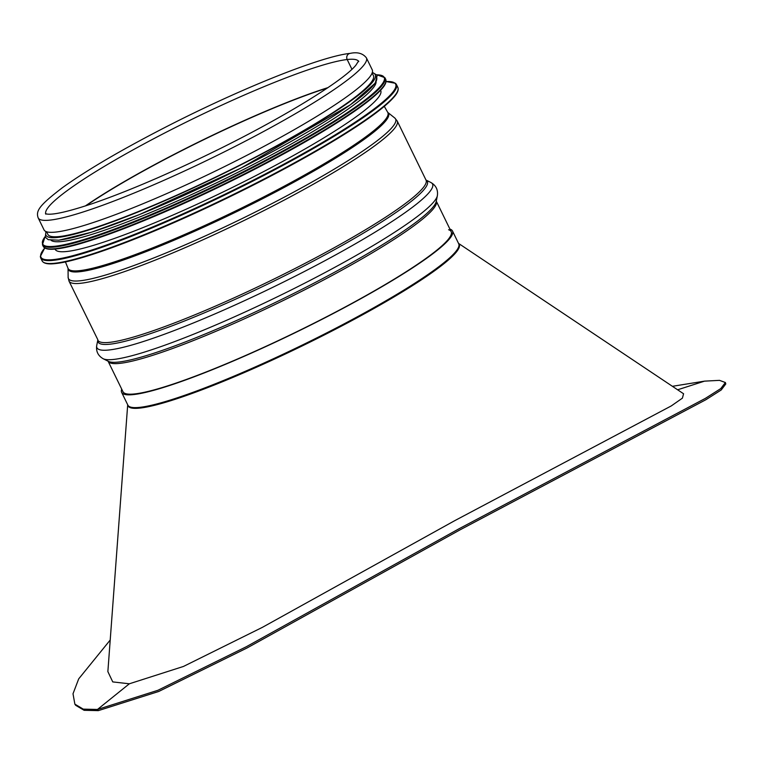 <?xml version="1.0" encoding="UTF-8"?>
<svg xmlns="http://www.w3.org/2000/svg" width="764" height="764" viewBox="0 0 764 764"><rect width="100%" height="100%" fill="white"/><g stroke="black" fill="none" stroke-linecap="round" stroke-linejoin="round"><path stroke-width="1.15" d="M110.217 640.022L78.702 678.862L73.01 693.76L74.862 704.141L83.257 709.126L97.477 709.46L157.9 690.293L246.314 646.736L459.298 528.621L705.43 398.34L720.796 388.57L725.38 382.525L719.507 380.357L704.542 381.141L677.611 389.793L704.542 381.141L672.396 386.307M127.693 404.767L107.867 671.604L112.757 681.908L129.345 683.79L183.436 666.456L262.405 627.339L454.609 520.733L671.289 405.913L682.414 398.149L683.56 393.766M74.862 704.141L75.703 705.325L84.097 710.3L98.317 710.635L158.74 691.468L247.125 647.929L459.947 529.901L705.85 399.744L721.216 389.974L725.8 383.939L725.38 382.525M121.724 389.162A184.048 22.462 -26 0 0 121.638 392.362A184.048 22.462 -26 0 0 296.909 331.863A184.048 22.462 -26 0 0 452.489 230.995A184.048 22.462 -26 0 0 449.92 229.095M451.161 231.635L436.282 201.142A182.577 22.28 -26 0 1 281.935 301.159A182.577 22.28 -26 0 1 108.087 361.21L122.966 391.712A182.577 22.28 -26 0 0 296.833 331.71A182.577 22.28 -26 0 0 451.161 231.635A182.577 22.28 -26 0 0 448.602 229.744M351.927 69.266L347.181 59.525L351.927 69.266M358.517 61.235A174.039 21.239 -26 0 0 347.181 59.525A4.269 4.001 -96.5 0 1 350.256 53.365L350.256 53.365A4.269 4.001 83.5 0 0 347.181 59.525A174.039 21.239 -26 0 0 168.796 130.883A174.039 21.239 -26 0 0 45.725 213.796M44.026 229.868A182.577 22.28 -26 0 0 217.893 169.856A182.577 22.28 -26 0 0 372.221 69.791L366.395 57.844A182.577 22.28 -26 0 1 212.067 157.909A182.577 22.28 -26 0 1 38.2 217.921L44.026 229.868M55.027 249.064L55.151 249.312A181.106 22.108 -26 0 0 67.165 251.452A181.106 22.108 -26 0 0 254.336 176.417A181.106 22.108 -26 0 0 380.701 90.524L380.577 90.286M51.121 240.354A181.106 22.108 -26 0 0 62.295 241.472A181.106 22.108 -26 0 0 244.833 168.806A181.106 22.108 -26 0 0 376.117 81.844M46.585 231.759L47.846 234.338A181.106 22.108 -26 0 0 59.859 236.487A181.106 22.108 -26 0 0 247.039 161.452A181.106 22.108 -26 0 0 373.395 75.56L372.144 72.981M98.317 710.635L97.477 709.46L129.345 683.79M127.741 404.853A184.248 22.49 -26 0 0 303.47 345.318A184.248 22.49 -26 0 0 458.581 243.496M121.638 392.362L127.874 405.14A184.048 22.462 -26 0 0 303.146 344.64A184.048 22.462 -26 0 0 458.715 243.773L452.489 230.995M327.947 87.631A174.039 21.239 -26 0 0 85.339 205.955M327.393 88.003A174.049 21.239 -26 0 0 85.979 205.745M108.373 361.353A183.169 22.357 -26 0 0 281.2 299.641A183.169 22.357 -26 0 0 436.225 201.448L437.352 195.746A186.702 22.786 -26 0 1 279.337 295.83A186.702 22.786 -26 0 1 103.178 358.736L108.373 361.353M425.997 180.046A183.169 22.357 -26 0 1 272.49 281.792A183.169 22.357 -26 0 1 97.802 340.123L96.722 345.5A186.702 22.786 -26 0 0 274.725 286.376A186.702 22.786 -26 0 0 430.906 182.51C436.034 185.471 438.183 189.883 437.352 195.746M97.821 340.152A182.577 22.28 -26 0 0 271.688 280.149A182.577 22.28 -26 0 0 426.016 180.084L397.204 120.998A182.577 22.28 -26 0 1 242.866 221.063A182.577 22.28 -26 0 1 68.999 281.076L97.859 339.789M68.044 268.307L68.13 277.294A182.013 22.213 -26 0 0 241.749 218.762A182.013 22.213 -26 0 0 394.759 117.981L397.204 120.998M65.418 261.899L68.044 268.345A178.146 21.745 -26 0 0 237.967 211.026A178.146 21.745 -26 0 0 387.768 112.413L394.759 117.981M68.044 268.345A177.869 21.707 -26 0 0 237.499 210.043A177.869 21.707 -26 0 0 387.759 112.403L387.73 112.384M55.992 263.465A197.293 24.085 -26 0 0 250.21 186.655A197.293 24.085 -26 0 0 397.633 91.097M55.247 263.208A197.886 24.152 -26 0 0 259.76 181.221A197.886 24.152 -26 0 0 397.834 87.373C398.818 89.694 397.662 92.788 394.367 96.646C384.149 108.478 359.987 125.573 321.864 147.929C286.825 168.3 248.166 188.383 205.869 208.18C140.557 238.75 80.239 261.021 55.801 263.532C48.218 264.478 43.653 263.59 42.115 260.868A197.886 24.152 -26 0 0 55.247 263.208M42.115 260.868L40.693 257.955A197.886 24.152 -26 0 0 53.824 260.295A197.886 24.152 -26 0 0 258.337 178.308A197.886 24.152 -26 0 0 396.411 84.46L395.513 83.305L386.04 81.519M44.799 247.985A197.322 24.085 -26 0 0 54.034 259.521A197.322 24.085 -26 0 0 281.458 165.444A197.322 24.085 -26 0 0 386.03 81.557M56.612 248.863A189.94 23.178 -26 0 0 243.62 174.899A189.94 23.178 -26 0 0 385.514 82.904M55.867 248.606A190.522 23.254 -26 0 0 252.769 169.665A190.522 23.254 -26 0 0 385.705 79.313C386.679 81.605 385.505 84.661 382.172 88.5C372.183 99.903 348.986 116.281 312.562 137.635C278.841 157.25 241.615 176.579 200.894 195.641C138.017 225.074 79.953 246.505 56.421 248.921C49.116 249.847 44.713 248.988 43.223 246.352A190.522 23.254 -26 0 0 55.867 248.606M43.223 246.352L42.431 244.728A190.522 23.254 -26 0 0 55.075 246.982A190.522 23.254 -26 0 0 251.977 168.042A190.522 23.254 -26 0 0 384.913 77.689L376.9 74.786M45.095 236.678A189.988 23.187 -26 0 0 55.266 246.218A189.988 23.187 -26 0 0 271.21 157.26A189.988 23.187 -26 0 0 376.929 74.834M59.43 240.039A183.169 22.357 -26 0 0 253.963 161.452A183.169 22.357 -26 0 0 375.544 76.142M46.241 231.645A183.169 22.357 -26 0 0 58.15 237.413A183.169 22.357 -26 0 0 258.643 155.713A183.169 22.357 -26 0 0 372.259 72.637M458.543 243.41L683.599 393.785M38.2 217.921C35.574 210.807 39.451 205.306 62.486 187.638C88.309 169.121 124.771 147.882 171.881 123.93C244.461 87.077 322.179 56.106 350.256 53.365C357.437 51.828 362.824 53.318 366.395 57.844M45.869 214.178L45.487 213.691L47.339 214.111C54.234 214.837 69.247 211.341 92.377 203.625C126.662 191.793 166.762 174.679 212.669 152.284C281.639 118.726 343.447 80.678 355.871 65.217L358.574 60.986L358.727 61.588M96.722 345.5C95.901 351.364 98.05 355.776 103.178 358.736M425.987 180.037L430.906 182.51M68.13 277.294L68.999 281.076M384.302 106.368L387.759 112.403M397.834 87.373L396.411 84.46M44.761 247.966L40.33 256.523L40.693 257.955M385.705 79.313L384.913 77.689M45.086 236.63L42.431 244.728M45.945 231.521L45.315 237.212L48.256 239.686L58.952 240.192L91.47 232.227L139.516 214.56L241.204 167.994L350.418 104.773L375.315 83.066L377.215 75.33L372.345 72.322"/></g></svg>
